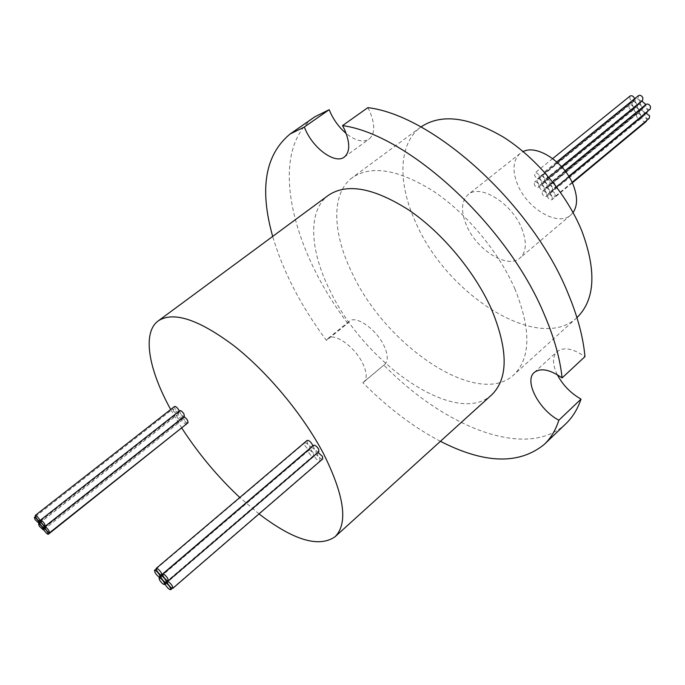<?xml version="1.0" encoding="UTF-8"?>
<svg xmlns="http://www.w3.org/2000/svg" width="685" height="685" viewBox="0 0 685 685"><rect width="100%" height="100%" fill="white"/><g stroke="black" fill="none" stroke-linecap="round" stroke-linejoin="round"><path stroke-width="0.51" stroke-dasharray="3.42 2.57" d="M174.564 406.47L175 408.842L179.085 412.156L179.222 411.12M307.103 440.446L307.402 443.007C309.277 445.884 310.964 447.142 312.454 446.783L312.728 445.969M177.15 417.636L181.208 420.941L180.78 418.603L176.704 415.298L177.15 417.636M186.44 424.058L185.823 422.38C184.214 419.965 182.844 418.86 181.731 419.066L182.159 421.395L186.251 424.709M183.511 417.105L183.94 419.451C185.558 421.883 186.928 422.987 188.05 422.773M182.869 417.533L182.296 416.197C180.694 413.774 179.333 412.67 178.211 412.884L178.648 415.238L182.732 418.544L182.886 417.602M179.838 410.64L180.275 413.012C181.885 415.435 183.255 416.548 184.385 416.334M173.493 411.24L177.552 414.536L177.115 412.182L173.048 408.876L173.493 411.24M308.807 452.759C310.682 455.628 312.351 456.878 313.833 456.527L313.533 454.027C311.666 451.15 309.988 449.899 308.507 450.25L308.807 452.759M313.507 445.301L313.807 447.853C315.691 450.756 317.386 452.014 318.893 451.646M304.962 445.55C306.829 448.41 308.507 449.668 309.988 449.309L309.68 446.783C307.813 443.906 306.144 442.647 304.662 443.007L304.962 445.55M314.929 457.16C316.804 460.037 318.491 461.296 319.989 460.937L319.69 458.436C317.814 455.559 316.127 454.292 314.629 454.652L314.929 457.16M317.986 452.425L317.36 452.597L317.66 455.123C319.544 458.017 321.239 459.284 322.755 458.916M311.23 450.208C313.113 453.093 314.792 454.352 316.29 453.992L315.99 451.466C314.115 448.581 312.428 447.314 310.939 447.673L311.23 450.208M650.159 109.215C648.464 109.96 646.991 109.18 645.749 106.869L646.126 104.317M555.518 184.899L555.295 187.442C553.668 188.101 552.17 187.236 550.817 184.839L551.04 182.287C552.675 181.628 554.165 182.501 555.518 184.899M646.178 121.562C644.508 122.298 643.052 121.528 641.811 119.233L642.162 116.733C643.831 116.005 645.287 116.784 646.529 119.07L646.734 120.457M552.273 197.177L552.067 199.66C550.457 200.311 548.985 199.446 547.632 197.066L547.837 194.574C549.447 193.923 550.92 194.797 552.273 197.177M639.858 101.252L639.49 103.803C637.821 104.54 636.365 103.76 635.132 101.474L635.509 98.905C637.178 98.178 638.625 98.957 639.858 101.252M544.695 178.836L544.481 181.397C542.871 182.039 541.398 181.174 540.054 178.794L540.277 176.233C541.878 175.591 543.351 176.456 544.695 178.836M645.338 104.959L644.748 106.372C643.069 107.108 641.605 106.329 640.364 104.034L640.74 101.474L641.768 101.123M550.029 181.722L549.807 184.274C548.188 184.924 546.707 184.059 545.354 181.671L545.577 179.11C547.195 178.46 548.676 179.333 550.029 181.722M633.616 107.391L633.265 109.917C631.613 110.636 630.174 109.865 628.95 107.596L629.309 105.062C630.953 104.343 632.392 105.122 633.616 107.391M538.898 184.676L538.693 187.202C537.108 187.836 535.644 186.971 534.309 184.616L534.523 182.082C536.098 181.456 537.562 182.321 538.898 184.676M642.539 100.489C640.86 101.226 639.396 100.447 638.163 98.152L638.54 95.566M547.529 175.651L547.298 178.22C545.68 178.871 544.198 178.006 542.854 175.617L543.077 173.04C544.695 172.389 546.176 173.262 547.529 175.651M641.186 116.167L640.835 118.668C639.173 119.395 637.726 118.625 636.485 116.339L636.844 113.838C638.506 113.111 639.953 113.89 641.186 116.167M546.844 193.949L546.639 196.441C545.046 197.083 543.573 196.218 542.229 193.855L542.434 191.346C544.027 190.713 545.5 191.577 546.844 193.949M649.252 118.368C647.573 119.113 646.109 118.334 644.859 116.039L645.227 113.522L646.075 113.179M555.133 194.112L554.918 196.621C553.3 197.271 551.81 196.407 550.457 194.018L550.671 191.509C552.29 190.858 553.78 191.723 555.133 194.112M636.69 104.197L636.322 106.74C634.661 107.468 633.223 106.689 631.99 104.411L632.358 101.859C634.019 101.14 635.457 101.919 636.69 104.197M541.741 181.628L541.527 184.171C539.934 184.813 538.461 183.948 537.126 181.585L537.34 179.033C538.932 178.4 540.405 179.264 541.741 181.628M638.951 110.216L638.591 112.742C636.93 113.47 635.483 112.691 634.25 110.413L634.61 107.887C636.271 107.16 637.718 107.939 638.951 110.216M544.31 187.827L544.096 190.344C542.503 190.987 541.039 190.122 539.694 187.75L539.908 185.233C541.501 184.59 542.965 185.455 544.31 187.827M634.618 98.751L634.113 100.9C632.46 101.62 631.013 100.841 629.789 98.563L630.157 95.994M539.241 175.591L539.018 178.16C537.425 178.794 535.961 177.929 534.625 175.565L534.839 172.997C536.441 172.363 537.905 173.228 539.241 175.591M647.017 112.408C645.33 113.145 643.866 112.366 642.624 110.071L642.992 107.536C644.679 106.791 646.143 107.571 647.385 109.874L647.573 111.338M552.598 187.955L552.375 190.481C550.757 191.141 549.276 190.267 547.923 187.887L548.137 185.344C549.755 184.693 551.245 185.566 552.598 187.955M644.183 112.794L643.823 115.311C642.153 116.039 640.698 115.268 639.456 112.974L639.816 110.456C641.485 109.72 642.941 110.499 644.183 112.794M549.61 190.713L549.396 193.23C547.786 193.872 546.313 193.007 544.96 190.627L545.174 188.11C546.776 187.467 548.257 188.332 549.61 190.713M642.025 107.031L641.657 109.566C639.987 110.302 638.531 109.523 637.298 107.237L637.667 104.694C639.336 103.957 640.792 104.736 642.025 107.031M547.152 184.787L546.938 187.322C545.337 187.964 543.856 187.099 542.511 184.727L542.726 182.184C544.335 181.542 545.808 182.407 547.152 184.787M573.062 212.555L570.725 215.081C557.992 227.009 527.09 208.719 517.543 184.393C512.072 170.462 512.954 160.127 520.189 153.406L523.16 151.582M521.61 228.122C527.022 241.856 526.5 251.815 520.043 257.988C507.859 269.47 476.794 250.153 466.553 225.519C460.688 211.408 461.202 201.099 468.112 194.608C479.945 183.546 511.584 202.94 521.61 228.122M440.421 441.311C413.552 427.243 387.693 407.695 362.836 382.658L384.816 364.317C388.361 360.824 388.078 354.59 383.951 345.642C376.313 329.16 355.815 314.929 349.316 321.291L347.723 323.269L326.471 340.428C300.938 306.118 283.008 271.44 272.681 236.411M362.836 382.658L363.872 381.965C367.323 378.548 366.929 372.34 362.69 363.35C354.847 346.798 334.323 332.259 328.012 338.484L326.471 340.428M367.854 107.639L369.72 111.355C375.269 124.61 375.063 133.858 369.112 139.089C363.136 142.737 355.498 140.87 346.208 133.506M576.976 317.6C539.009 353.623 447.228 295.381 416.026 223.122C397.583 183.657 398.062 143.687 420.855 127.05L420.924 126.999M514.803 288.668C531.166 329.331 530.841 358.032 513.853 374.789C478.156 408.697 386.015 346.447 352.201 273.212C332.362 233.114 330.864 193.29 352.321 177.629C371.339 164.854 398.405 169.392 433.519 191.243C466.553 213.258 498.654 251.712 514.803 288.668M491.821 394.74C456.972 427.86 364.745 364.189 330.007 290.628C309.671 250.325 307.454 210.578 328.415 195.285M259.024 513.921L239.793 497.507M181.868 428.193L170.693 409.493M566.041 423.561C527.673 460.483 445.43 427.954 383.754 365.036M347.723 323.269C289.926 247.336 267.707 149.715 314.757 116.852M557.299 374.721C552.367 364.386 552.273 356.705 557.008 351.653C563.515 346.704 572.831 348.365 584.956 356.628M40.552 521.071L179.085 412.156M162.508 574.681L312.454 446.783M43.754 529.651L181.208 420.941M44.748 527.596L182.732 418.544M39.584 523.075L177.552 414.536M165.128 584.151L313.833 456.527M160.675 576.702L309.988 449.309M172.372 588.312L319.989 460.937M167.037 582.053L316.29 453.992M568.807 176.302L555.295 187.442M572.326 182.852L552.067 199.66M639.49 103.803L544.481 181.397M644.748 106.372L549.807 184.274M633.265 109.917L538.693 187.202M561.503 166.626L547.298 178.22M640.835 118.668L546.639 196.441M572.095 182.364L554.918 196.621M636.322 106.74L541.527 184.171M638.591 112.742L544.096 190.344M634.113 100.9L539.018 178.16M569.064 176.721L552.375 190.481M643.823 115.311L549.396 193.23M641.657 109.566L546.938 187.322M570.725 215.081L520.043 257.988M363.872 381.965L384.816 364.317M344.349 157.045L369.112 139.089M576.941 317.626L513.853 374.789M420.855 127.05L352.321 177.629M328.012 338.484L349.316 321.291M534.266 372.46L557.008 351.653M520.189 153.406L468.112 194.608M637.667 104.694L542.726 182.184M639.816 110.456L545.174 188.11M642.992 107.536L548.137 185.344M552.684 158.586L534.839 172.997M634.61 107.887L539.908 185.233M632.358 101.859L537.34 179.033M645.227 113.522L550.671 191.509M636.844 113.838L542.434 191.346M556.768 161.925L543.077 173.04M629.309 105.062L534.523 182.082M640.74 101.474L545.577 179.11M635.509 98.905L540.277 176.233M642.162 116.733L547.837 194.574M565.014 170.822L551.04 182.287M161.369 575.229L310.939 447.673M167.842 580.863L317.36 452.597M165.565 582.498L314.629 454.652M156.094 568.995L304.662 443.007M159.665 577.215L308.507 450.25M35.414 516.576L173.048 408.876M40.561 521.097L178.211 412.884M43.9 527.972L181.731 419.066M39.619 523.152L176.704 415.298"/><path stroke-width="1.03" d="M36.031 517.689C37.812 520.198 39.165 521.448 40.098 521.422L39.336 519.144C37.547 516.627 36.194 515.377 35.26 515.403L36.031 517.689M179.222 411.12L178.648 409.784C177.047 407.369 175.685 406.256 174.564 406.47L35.26 515.403M156.882 570.81C158.988 573.824 160.667 575.28 161.925 575.177L161.266 572.737C159.16 569.723 157.473 568.259 156.214 568.362L156.882 570.81M312.728 445.969L312.154 444.231C310.279 441.346 308.601 440.078 307.103 440.446L156.214 568.362M39.319 526.234L43.36 529.959L42.607 527.707C40.835 525.207 39.482 523.965 38.557 523.982L39.319 526.234M44.26 530.533C46.041 533.041 47.393 534.283 48.327 534.266L47.573 532.031C45.792 529.514 44.439 528.272 43.506 528.289L44.26 530.533M48.327 534.266L186.44 424.058M45.475 529C47.265 531.517 48.626 532.767 49.568 532.75L48.823 530.498C47.025 527.972 45.664 526.722 44.722 526.739L45.475 529M49.568 532.75L188.05 422.773L187.621 420.436C186.012 418.004 184.642 416.891 183.511 417.105L44.722 526.739M40.218 524.231C41.999 526.739 43.352 527.981 44.285 527.964L43.532 525.703C41.751 523.186 40.389 521.944 39.456 521.961L40.218 524.231M41.263 522.407C43.044 524.924 44.414 526.174 45.347 526.157L44.593 523.879C42.804 521.353 41.434 520.103 40.501 520.12L41.263 522.407M45.347 526.157L184.385 416.334L183.948 413.971C182.338 411.531 180.968 410.426 179.838 410.64L40.501 520.12M35.115 519.684L39.165 523.409L38.394 521.139C36.622 518.639 35.278 517.398 34.353 517.415L35.115 519.684M159.648 580.195C161.746 583.183 163.415 584.639 164.665 584.545L164.006 582.147C161.908 579.15 160.239 577.703 158.988 577.789L159.648 580.195M163.278 576.41C165.393 579.433 167.089 580.897 168.364 580.803L167.705 578.363C165.59 575.331 163.895 573.867 162.619 573.962L163.278 576.41M168.364 580.803L318.893 451.646L318.602 449.103C316.71 446.2 315.014 444.933 313.507 445.301L162.619 573.962M155.135 572.806C157.225 575.794 158.894 577.241 160.144 577.155L159.485 574.724C157.387 571.727 155.718 570.28 154.468 570.365L155.135 572.806M165.727 585.315C167.825 588.321 169.512 589.785 170.77 589.691L170.128 587.302C168.013 584.288 166.335 582.824 165.068 582.918L165.727 585.315M167.816 583.86C169.931 586.882 171.627 588.346 172.894 588.252L172.252 585.846C170.128 582.815 168.433 581.342 167.157 581.445L167.816 583.86M172.894 588.252L322.755 458.916L322.464 456.407L317.986 452.425M161.386 578.2C163.492 581.205 165.171 582.661 166.429 582.567L165.779 580.152C163.672 577.138 161.985 575.683 160.727 575.777L161.386 578.2M565.014 170.822L646.126 104.317C647.822 103.572 649.286 104.351 650.536 106.663L650.159 109.215L568.807 176.302M646.734 120.457L646.178 121.562L572.326 182.852M641.768 101.123L645.124 103.82L645.338 104.959M556.768 161.925L638.54 95.566C640.227 94.83 641.682 95.617 642.924 97.912L642.539 100.489L561.503 166.626M646.075 113.179L649.611 115.859L649.252 118.368L572.095 182.364M552.684 158.586L630.157 95.994C631.818 95.275 633.257 96.054 634.49 98.332L634.618 98.751M647.573 111.338L647.017 112.408L569.064 176.721M523.16 151.582C536.963 144.141 564.705 162.379 573.311 185.138C577.703 196.681 577.626 205.817 573.062 212.555M272.681 236.411C259.29 188.863 265.104 154.716 290.132 133.977L304.294 127.05L329.194 109.686L330.735 113.29C334.597 121.296 339.751 128.035 346.208 133.506M304.294 127.05L305.878 130.672C314.595 149.638 335.53 164.203 344.349 157.045C350.146 151.916 350.181 142.677 344.452 129.345L342.534 125.603C408.063 134.38 507.722 225.519 544.438 314.852C554.199 337.679 560.082 358.7 562.094 377.923C549.918 369.455 540.645 367.639 534.266 372.46C523.828 380.86 539.018 409.947 558.866 420.205C555.655 430.103 550.826 438.135 544.387 444.308C519.127 464.875 484.466 463.873 440.421 441.311M420.924 126.999C441.089 113.41 468.583 116.784 503.415 137.12C536.115 157.696 567.043 194.686 581.839 230.973C596.695 270.995 595.077 299.867 576.976 317.6L576.941 317.626M342.534 125.603L367.854 107.639C433.862 115.422 532.673 204.926 568.199 293.745C577.652 316.436 583.243 337.388 584.956 356.628L562.094 377.923M170.693 409.493C148.508 369.472 141.966 332.764 158.235 320.888L328.415 195.285C347.004 182.827 373.899 187.801 409.073 210.192C442.21 232.729 474.714 271.68 491.351 308.858C508.244 349.727 508.407 378.351 491.821 394.74L335.085 536.74C318.902 547.906 293.548 540.302 259.024 513.921M158.235 320.888C173.382 311.033 198.676 319.364 234.116 345.882C267.707 372.298 303.07 414.87 323.388 453.419C344.401 495.572 348.305 523.349 335.085 536.74M239.793 497.507C217.813 476.914 198.504 453.804 181.868 428.193M544.387 444.308L566.041 423.561C572.634 417.233 577.635 409.082 581.026 399.09L558.866 420.205M290.132 133.977L314.757 116.852L329.194 109.686M581.026 399.09C570.793 393.31 562.882 385.184 557.299 374.721M40.098 521.422L40.552 521.071M161.925 575.177L162.508 574.681M44.285 527.964L44.748 527.596M164.665 584.545L165.128 584.151M160.144 577.155L160.675 576.702M170.77 589.691L172.372 588.312M166.429 582.567L167.037 582.053M160.727 575.777L161.369 575.229M167.157 581.445L167.842 580.863M165.068 582.918L165.565 582.498M154.468 570.365L156.094 568.995M158.988 577.789L159.665 577.215M34.353 517.415L35.414 516.576M39.456 521.961L40.561 521.097M38.557 523.982L39.619 523.152"/></g></svg>

